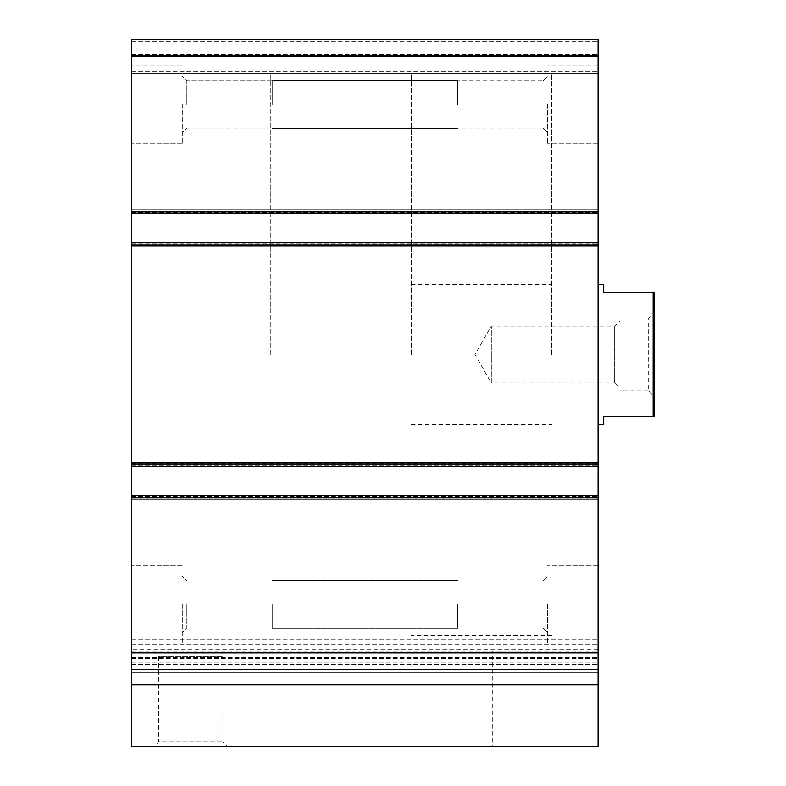 <?xml version="1.0" encoding="UTF-8"?>
<svg xmlns="http://www.w3.org/2000/svg" width="786" height="786" viewBox="0 0 786 786"><rect width="100%" height="100%" fill="white"/><g stroke="black" fill="none" stroke-linecap="round" stroke-linejoin="round"><path stroke-width="0.59" stroke-dasharray="3.93 2.95" d="M186.862 104.479L186.862 80.948L186.862 104.479M272.202 104.479L272.202 80.594L272.202 104.479M186.862 604.542L186.862 628.073L186.862 604.542M272.202 604.542L272.202 628.427L272.202 604.542M131.724 684.891L598.087 684.891L598.087 746.7L131.724 746.7L131.724 212.073L131.724 213.478L598.087 213.478L598.087 39.3L598.087 73.57L598.087 39.3L131.724 39.3L598.087 39.3L131.724 39.3L131.724 55.59L598.087 55.59L131.724 55.59L598.087 55.59L131.724 55.59L131.724 56.72L131.724 39.3L598.087 39.3L131.724 39.3L131.724 55.59L598.087 55.59L131.724 55.59L598.087 55.59L131.724 55.59L131.724 73.57L598.087 73.57L598.087 71.329L598.087 73.57L131.724 73.57L131.724 39.3L131.724 56.16L598.087 56.16M598.087 684.891L598.087 658.128L598.087 669.721L131.724 669.721L131.724 644.058L131.724 669.721L598.087 669.721L598.087 495.544L131.724 495.544L598.087 495.544L598.087 498.069L598.087 464.919L598.087 466.324L131.724 466.324L131.724 465.204L131.724 466.324L598.087 466.324L598.087 242.697L131.724 242.697L598.087 242.697L598.087 245.222L598.087 212.073L598.087 213.478L131.724 213.478L131.724 56.16M598.087 56.72L598.087 71.329L598.087 56.72L131.724 56.72L131.724 73.57L598.087 73.57L131.724 73.57L131.724 56.72L598.087 56.72M598.087 213.478L598.087 209.833L598.087 213.478L131.724 213.478M131.724 212.358L131.724 209.833L598.087 209.833L598.087 212.073L598.087 209.833L131.724 209.833L131.724 212.358L598.087 212.358L131.724 212.358M131.724 212.073L131.724 209.833L598.087 209.833L131.724 209.833L131.724 212.073L598.087 212.073L131.724 212.073M131.724 246.352L598.087 246.352L598.087 244.102L598.087 246.352L598.087 245.222L598.087 246.352L131.724 246.352L131.724 244.102L131.724 246.352L598.087 246.352L131.724 246.352L131.724 245.222L131.724 246.352M598.087 466.324L598.087 462.669L598.087 466.324L131.724 466.324M131.724 465.204L131.724 462.669L598.087 462.669L598.087 464.919L598.087 462.669L131.724 462.669L131.724 465.204L598.087 465.204L131.724 465.204M131.724 464.919L131.724 462.669L598.087 462.669L131.724 462.669L131.724 464.919L598.087 464.919L131.724 464.919M131.724 499.198L598.087 499.198L598.087 496.949L598.087 499.198L598.087 498.069L598.087 499.198L131.724 499.198L131.724 496.949L131.724 499.198L598.087 499.198L131.724 499.198L131.724 498.069L131.724 499.198M598.087 669.721L598.087 644.058L598.087 669.721L131.724 669.721M131.724 644.058L598.087 644.058L131.724 644.058L131.724 664.779L131.724 644.058M598.087 649.629L598.087 639.362L598.087 649.629L131.724 649.629L131.724 639.362L131.724 649.629L598.087 649.629M131.724 652.105L131.724 639.362L131.724 658.285L131.724 652.105L598.087 652.105L598.087 639.362L598.087 658.285L598.087 652.105L131.724 652.105M131.724 658.206L598.087 658.285L131.724 658.206M153.761 746.7L227.685 746.7L153.761 746.7L158.576 741.886L222.88 741.886L158.576 741.886L158.576 656.801L222.88 656.801L158.576 656.801M492.734 746.7L518.013 746.7L492.734 746.7L492.734 651.181L518.013 651.181L492.734 651.181M131.724 495.544L598.087 495.544M131.724 242.697L598.087 242.697M131.724 604.542L131.724 643.881L131.724 604.542M131.724 104.479L131.724 143.809L131.724 104.479M598.087 604.542L598.087 643.881L598.087 604.542M598.087 104.479L598.087 143.809L598.087 104.479M598.087 354.515L598.087 284.277L598.087 354.515M551.733 354.515L551.733 73.57L551.733 354.515M270.797 354.515L270.797 73.57L270.797 354.515M547.518 604.542L547.518 643.881L547.518 604.542M542.949 604.542L542.949 628.073L542.949 604.542M457.619 604.542L457.619 628.427L457.619 604.542M547.518 104.479L547.518 143.809L547.518 104.479M542.949 104.479L542.949 80.948L542.949 104.479M457.619 104.479L457.619 80.594L457.619 104.479M182.293 604.542L182.293 643.881L182.293 604.542M182.293 104.479L182.293 143.809L182.293 104.479M653.146 416.315L653.146 292.706L654.276 292.706L654.276 416.315L603.707 416.315L603.707 424.745M654.276 396.655L654.276 312.366L654.276 396.655L648.656 391.035L648.656 317.986L648.656 391.035L619.997 391.035L619.997 317.986L619.997 391.035M411.265 354.515L411.265 73.57L411.265 354.515M653.146 292.706L603.707 292.706L603.707 284.277M619.997 388.225L619.997 320.796L619.997 388.225L614.672 382.9L614.672 326.121L614.672 382.9L491.329 382.9L491.329 326.121L491.329 382.9L474.94 354.515L491.329 326.121L614.672 326.121L619.997 320.796M131.724 211.238L598.087 211.238M131.724 41.55L598.087 41.55L131.724 41.55M131.724 54.47L598.087 54.47L131.724 54.47M131.724 71.329L598.087 71.329L131.724 71.329M131.724 210.953L598.087 210.953L131.724 210.953M131.724 244.102L598.087 244.102L131.724 244.102M131.724 245.222L598.087 245.222L131.724 245.222M131.724 243.827L598.087 243.827L131.724 243.827M131.724 463.799L598.087 463.799L131.724 463.799M131.724 496.949L598.087 496.949L131.724 496.949M131.724 498.069L598.087 498.069L131.724 498.069M131.724 496.664L598.087 496.664L131.724 496.664M131.724 664.553L598.087 664.553L131.724 664.553M131.724 662.991L598.087 662.991L131.724 662.991M131.724 652.665L598.087 652.665L131.724 652.665M131.724 651.201L598.087 651.201L131.724 651.201M131.724 644.746L598.087 644.746L131.724 644.746M131.724 657.45L598.087 657.45L131.724 657.45M131.724 658.835L598.087 658.835L131.724 658.835M131.724 669.171L598.087 669.171L131.724 669.171M131.724 672.845L598.087 672.845M131.724 652.871L598.087 652.871M131.724 497.793L598.087 497.793M131.724 464.074L598.087 464.074M131.724 244.947L598.087 244.947M272.202 80.948L186.862 80.948L182.293 76.38L186.862 80.948L272.202 80.948M272.202 128.01L186.862 128.01L182.293 132.569L186.862 128.01L272.202 128.01M272.202 581.011L186.862 581.011L182.293 576.452L186.862 581.011L272.202 581.011M272.202 628.073L186.862 628.073L182.293 632.642L186.862 628.073L272.202 628.073M131.724 664.779L598.087 664.779L131.724 664.779M131.724 639.362L598.087 639.362L131.724 639.362M131.724 658.285L598.087 658.285L131.724 658.285M131.724 658.128L598.087 658.128L131.724 658.128M411.265 284.277L551.733 284.277M411.265 424.745L551.733 424.745M551.733 73.57L411.265 73.57M551.733 635.452L411.265 635.452M518.013 746.7L518.013 651.181M222.88 656.801L222.88 741.886L227.685 746.7M598.087 565.213L547.518 565.213L598.087 565.213M598.087 643.881L547.518 643.881L598.087 643.881M542.949 628.073L547.518 632.642L542.949 628.073L457.619 628.073L542.949 628.073M542.949 581.011L547.518 576.452L542.949 581.011L457.619 581.011L542.949 581.011M598.087 65.15L547.518 65.15L598.087 65.15M598.087 143.809L547.518 143.809L598.087 143.809M542.949 128.01L547.518 132.569L542.949 128.01L457.619 128.01L542.949 128.01M542.949 80.948L547.518 76.38L542.949 80.948L457.619 80.948L542.949 80.948M182.293 565.213L131.724 565.213L182.293 565.213M182.293 643.881L131.724 643.881L182.293 643.881M182.293 65.15L131.724 65.15L182.293 65.15M182.293 143.809L131.724 143.809L182.293 143.809M457.619 580.667L272.202 580.667L457.619 580.667M457.619 628.427L272.202 628.427L457.619 628.427M457.619 80.594L272.202 80.594L457.619 80.594M457.619 128.354L272.202 128.354L457.619 128.354M619.997 317.986L648.656 317.986L654.276 312.366"/><path stroke-width="1.18" d="M598.087 213.478L131.724 213.478L131.724 39.3L598.087 39.3L598.087 746.7L131.724 746.7L131.724 684.891L598.087 684.891M131.724 213.478L131.724 242.697L598.087 242.697M131.724 242.697L131.724 466.324L598.087 466.324M131.724 466.324L131.724 495.544L598.087 495.544M131.724 495.544L131.724 669.721L598.087 669.721M131.724 669.721L131.724 684.891M653.146 292.706L653.146 416.315L654.276 416.315L654.276 292.706L603.707 292.706L603.707 284.277L598.087 284.277M653.146 416.315L603.707 416.315L603.707 424.745L598.087 424.745M131.724 56.16L598.087 56.16M131.724 211.238L598.087 211.238M131.724 244.947L598.087 244.947M131.724 464.074L598.087 464.074M131.724 497.793L598.087 497.793M131.724 652.871L598.087 652.871M131.724 672.845L598.087 672.845"/></g></svg>

